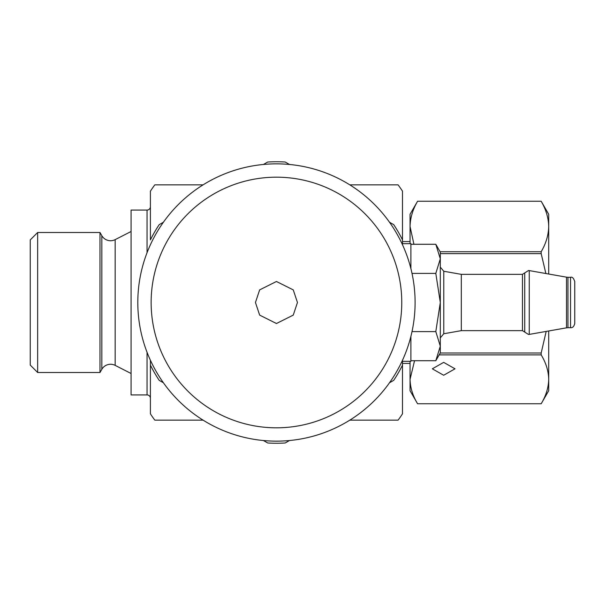 <?xml version="1.0" encoding="UTF-8"?>
<svg xmlns="http://www.w3.org/2000/svg" width="605" height="605" viewBox="0 0 605 605"><rect width="100%" height="100%" fill="white"/><g stroke="black" fill="none" stroke-linecap="round" stroke-linejoin="round"><path stroke-width="0.91" d="M415.098 302.5A138.643 138.643 0 0 1 276.455 441.143A138.643 138.643 0 0 1 137.804 302.5A138.643 138.643 0 0 1 276.455 163.857A138.643 138.643 0 0 1 415.098 302.5A138.643 138.643 0 0 0 276.455 163.857A138.643 138.643 0 0 0 137.804 302.5M570.545 327.706C572.587 327.933 573.994 326.534 574.75 323.509L574.75 281.491C573.601 278.103 572.201 276.704 570.545 277.294L567.959 277.294L567.959 327.706L570.545 327.706L570.545 277.294M263.455 440.538L267.675 442.973A140.746 140.746 0 0 0 285.227 442.973L289.455 440.538M389.491 382.776L393.719 380.341A140.746 140.746 0 0 0 402.491 365.133L402.491 360.262M402.491 244.738L402.491 239.867A140.746 140.746 0 0 0 393.719 224.659L389.491 222.224M289.455 164.462L285.227 162.027A140.746 140.746 0 0 0 267.675 162.027L263.455 164.462M410.893 268.628L410.893 243.679L402.491 243.679M461.312 274.352L522.455 274.352L522.455 330.648L461.312 330.648L461.312 274.352L443.775 271.259L443.775 333.741L440.304 337.877M163.411 222.224L159.191 224.659A140.746 140.746 0 0 0 150.411 239.867L150.411 191.165A117.642 117.642 0 0 1 154.82 184.858L203.076 184.858L154.82 184.858M410.893 360.716L435.804 360.716L440.304 352.919L440.304 252.081L435.804 244.284L440.304 258.834L435.804 244.284L410.893 244.284M435.804 360.716L440.304 346.166L435.804 331.608L440.304 302.5L435.804 273.392L440.304 258.834M435.804 273.392L412.005 273.392M435.804 331.608L412.005 331.608M402.491 361.321L410.893 361.321L410.893 336.372M150.411 360.262L150.411 365.133A140.746 140.746 0 0 0 159.191 380.341L163.411 382.776M443.669 362.372L432.325 368.816L443.669 375.259L455.013 368.816L443.669 362.372M413.918 244.284L410.054 226.504L410.054 214.268L417.579 201.246L541.18 201.246L417.579 201.246L541.18 201.246L548.705 214.268L548.705 274.027M541.18 201.268C546.005 209.519 548.516 217.929 548.705 226.504C548.508 235.103 545.997 243.52 541.18 251.748L541.18 253.646L545.876 273.528M541.18 403.754L417.579 403.754C412.746 395.761 410.243 387.616 410.054 379.32L410.054 390.732L417.579 403.754L541.18 403.754C545.997 395.783 548.508 387.639 548.705 379.32L548.705 390.732L541.18 403.754M546.179 331.419L541.18 353.002L541.18 354.878C546.005 362.871 548.516 371.016 548.705 379.32L548.705 330.973M439.17 354.878L541.18 354.878M541.18 353.002L440.258 353.002M440.304 253.646L541.18 253.646M541.18 251.748L440.107 251.748M410.054 243.679L410.054 226.504C410.25 217.906 412.754 209.496 417.579 201.268M410.054 361.321L410.054 379.32L414.538 360.716M131.081 373.504L115.154 365.367A10.081 10.081 0 0 0 101.837 369.3L101.837 235.7A10.081 10.081 0 0 0 115.154 239.633L131.081 231.496M410.054 241.576L402.491 241.576M410.054 363.423L402.491 363.423M147.045 252.724L147.045 210.071L131.081 210.071L131.081 394.929L147.045 394.929A3.358 3.358 0 0 1 150.411 398.294M147.045 210.071A3.358 3.358 0 0 0 150.411 206.706M101.837 235.7L99.991 232.501L37.646 232.501L37.646 372.498L99.991 372.498L99.991 232.501M101.837 369.3L99.991 372.498M37.646 372.498L30.25 365.102L30.25 239.898L37.646 232.501M349.826 420.142L398.082 420.142A117.642 117.642 0 0 0 402.491 413.835L402.491 365.133M402.491 239.867L402.491 191.165A117.642 117.642 0 0 0 398.082 184.858L349.826 184.858M154.82 420.142L203.076 420.142L154.82 420.142A117.642 117.642 0 0 1 150.411 413.835L150.411 365.133M401.765 302.5A125.318 125.318 0 0 1 276.455 427.818A125.318 125.318 0 0 1 151.137 302.5A125.318 125.318 0 0 1 276.455 177.182A125.318 125.318 0 0 1 401.765 302.5M297.456 302.5L293.259 315.107L276.455 323.509L259.643 315.107L255.446 302.5L259.643 289.893L276.455 281.491L293.259 289.893L297.456 302.5M522.455 274.352L524.732 272.916L524.732 332.084L528.52 334.467L529.246 334.406L529.246 270.594L566.499 277.166L566.499 327.834L567.959 327.706M147.045 394.929L147.045 352.276M115.154 365.367L115.154 239.633M443.775 271.259L440.304 267.123M567.959 277.294L566.499 277.166M524.732 272.916L528.52 270.533L529.246 270.594M566.499 327.834L529.246 334.406M522.455 330.648L524.732 332.084M461.312 330.648L443.775 333.741"/></g></svg>
